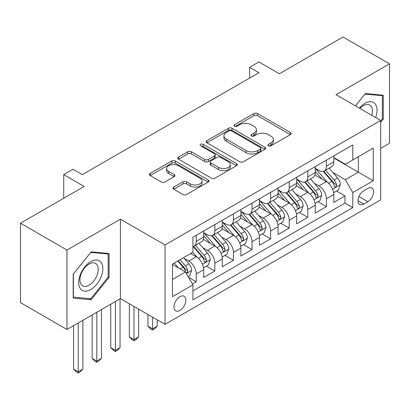 <?xml version="1.0" encoding="UTF-8"?>
<svg xmlns="http://www.w3.org/2000/svg" width="410" height="410" viewBox="0 0 410 410"><rect width="100%" height="100%" fill="white"/><g stroke="black" fill="none" stroke-linecap="round" stroke-linejoin="round"><path stroke-width="0.61" d="M268.442 145.811A1.804 1.04 0 0 0 270.995 145.811L290.382 134.618A2.583 1.491 0 0 0 291.141 133.568A2.583 1.491 0 0 0 290.382 132.512L257.541 113.549A2.583 1.491 0 0 0 253.892 113.549L234.505 124.742A1.804 1.04 0 0 0 233.972 125.48A1.804 1.04 0 0 0 234.505 126.218A1.804 1.04 0 0 0 237.057 126.218L239.568 124.768A8.256 4.766 0 0 1 251.243 124.768L253.98 126.352A8.256 4.766 0 0 1 256.399 129.719A8.256 4.766 0 0 1 253.98 133.091L251.473 134.541A1.804 1.04 0 0 0 250.946 135.279A1.804 1.04 0 0 0 251.473 136.017A1.804 1.04 0 0 0 254.026 136.017L256.537 134.567A8.256 4.766 0 0 1 268.212 134.567L270.954 136.146A8.256 4.766 0 0 1 273.367 139.518A8.256 4.766 0 0 1 270.954 142.89L268.442 144.34A1.804 1.04 0 0 0 267.914 145.073A1.804 1.04 0 0 0 268.442 145.811L268.442 144.34M179.903 310.421A8.41 4.858 120 0 0 185.402 303.005A8.41 4.858 120 0 0 184.111 296.266A8.41 4.858 120 0 0 179.903 296.681A8.41 4.858 120 0 0 174.409 304.097A8.41 4.858 120 0 0 175.7 310.836A8.41 4.858 120 0 0 179.903 310.421M173.789 187.083A2.583 1.491 0 0 0 173.03 188.134A2.583 1.491 0 0 0 173.789 189.189L183.003 194.509A2.583 1.491 0 0 0 186.652 194.509L208.183 182.081A2.583 1.491 0 0 0 208.936 181.025A2.583 1.491 0 0 0 208.183 179.97L175.337 161.007A2.583 1.491 0 0 0 171.687 161.007L150.157 173.44A2.583 1.491 0 0 0 149.404 174.496A2.583 1.491 0 0 0 150.157 175.547L161.289 181.973A2.583 1.491 0 0 0 164.938 181.973L174.153 176.654A2.583 1.491 0 0 0 174.906 175.598A2.583 1.491 0 0 0 174.153 174.547L168.633 171.359A6.903 3.987 0 0 1 166.609 168.541A6.903 3.987 0 0 1 170.873 164.861A6.903 3.987 0 0 1 178.396 165.722L200.018 178.207A6.903 3.987 0 0 1 202.038 181.025A6.903 3.987 0 0 1 197.779 184.705A6.903 3.987 0 0 1 190.255 183.844L186.652 181.763A2.583 1.491 0 0 0 183.003 181.763L173.789 187.083L173.789 189.189M380.67 148.358L389.5 143.259L389.5 63.837L343.026 37.008L279.359 73.769L258.91 61.961L249.613 67.327L258.91 72.693L82.307 174.65L73.016 169.284L63.719 174.65L63.719 198.266M66.974 250.049L66.974 329.471L120.417 298.613L120.417 219.191L66.974 250.049L20.5 223.219L84.168 186.458L63.719 174.65M120.417 219.191L165.035 244.949L380.67 120.453L380.67 199.875L165.035 324.371L165.035 244.949M389.5 63.837L336.056 94.695L380.67 120.453M239.747 161.745A2.583 1.491 0 0 0 243.396 161.745L264.932 149.317A2.583 1.491 0 0 0 265.685 148.261A2.583 1.491 0 0 0 264.932 147.21L232.086 128.248A2.583 1.491 0 0 0 228.437 128.248L206.906 140.676A2.583 1.491 0 0 0 206.148 141.732A2.583 1.491 0 0 0 206.906 142.782L239.747 161.745M201.33 146.201A1.804 1.04 0 0 1 203.165 146.457L203.165 144.31L236.555 163.59A2.583 1.491 0 0 1 237.313 164.646A2.583 1.491 0 0 1 236.555 165.696L215.024 178.13A2.583 1.491 0 0 1 211.375 178.13L178.529 159.167L178.529 157.061A2.583 1.491 0 0 0 177.776 158.111A2.583 1.491 0 0 0 178.529 159.167M178.529 157.061L187.744 151.741A2.583 1.491 0 0 1 191.393 151.741L204.713 159.428A2.583 1.491 0 0 0 208.367 159.428L214.476 155.902A2.583 1.491 0 0 0 215.235 154.847A2.583 1.491 0 0 0 214.476 153.791L200.608 145.786A1.804 1.04 0 0 1 200.08 145.048A1.804 1.04 0 0 1 201.197 144.084A1.804 1.04 0 0 1 203.165 144.31M66.974 329.471L20.5 302.636L20.5 223.219M192.408 283.992L196.262 281.762L188.549 277.309M184.162 258.356L188.825 261.052A10.516 6.073 60 0 1 196.262 273.931L203.698 269.636L203.698 277.473L214.85 271.031L206.394 266.146M202.75 247.625L207.419 250.315A10.516 6.073 60 0 1 214.85 263.194L222.287 258.905L222.287 266.736L233.444 260.299L224.982 255.415M221.338 236.888L226.007 239.583A10.516 6.073 60 0 1 233.444 252.463L240.88 248.173L240.88 256.004L252.032 249.567L243.571 244.683M239.927 226.156L244.596 228.852A10.516 6.073 60 0 1 252.032 241.731L259.468 237.436L259.468 245.272L270.62 238.835L262.164 233.951M258.515 215.424L263.184 218.12A10.516 6.073 60 0 1 270.62 230.999L278.057 226.704L278.057 234.54L289.209 228.103L280.753 223.219M277.109 204.692L281.772 207.388A10.516 6.073 60 0 1 289.209 220.267L296.645 215.973L296.645 223.809L307.797 217.367L299.341 212.488M295.697 193.961L300.366 196.656A10.516 6.073 60 0 1 307.797 209.536L315.234 205.241L315.234 213.077L326.391 206.635L326.391 198.799A10.516 6.073 -120 0 0 318.954 185.92L314.285 183.229M317.929 201.751L326.391 206.635M203.698 269.636A10.516 6.073 -120 0 0 196.262 256.757L190.686 253.539M222.287 258.905A10.516 6.073 -120 0 0 214.85 246.026L203.355 239.389M240.88 248.173A10.516 6.073 -120 0 0 233.444 235.294L221.943 228.652M259.468 237.436A10.516 6.073 -120 0 0 252.032 224.557L240.537 217.92M278.057 226.704A10.516 6.073 -120 0 0 270.62 213.825L259.125 207.188M296.645 215.973A10.516 6.073 -120 0 0 289.209 203.093L277.713 196.457M315.234 205.241A10.516 6.073 -120 0 0 307.797 192.362L296.302 185.725M367.842 188.39L363.752 190.752A8.149 4.705 120 0 0 358.427 197.933A8.149 4.705 120 0 0 359.678 204.462A8.149 4.705 120 0 0 363.752 204.062L367.842 201.699A8.149 4.705 120 0 0 373.167 194.519A8.149 4.705 120 0 0 371.916 187.985A8.149 4.705 120 0 0 367.842 188.39M172.466 279.507L185.479 271.999L192.915 284.878L192.915 299.9L352.784 207.603L352.784 192.577L345.348 179.698L332.874 172.497M192.915 284.878L172.466 296.681L172.466 264.055L192.915 252.247L192.915 237.221L352.784 144.925L352.784 159.951L373.233 148.143L373.233 180.769L352.784 192.577M203.698 232.716L207.419 234.863A10.516 6.073 60 0 0 212.672 235.381L220.108 231.091A10.516 6.073 -120 0 0 222.287 226.274L222.287 220.267M222.287 221.984L226.007 224.132A10.516 6.073 60 0 0 231.266 224.649L238.702 220.36A10.516 6.073 -120 0 0 240.88 215.542L240.88 209.53M240.88 211.252L244.596 213.395A10.516 6.073 60 0 0 249.854 213.917L257.29 209.623A10.516 6.073 -120 0 0 259.468 204.81L259.468 198.799M259.468 200.516L263.184 202.663A10.516 6.073 60 0 0 268.442 203.186L275.879 198.891A10.516 6.073 -120 0 0 278.057 194.079L278.057 188.067M278.057 189.784L281.772 191.931A10.516 6.073 60 0 0 287.031 192.454L294.467 188.159A10.516 6.073 -120 0 0 296.645 183.347L296.645 177.335M296.645 179.052L300.366 181.199A10.516 6.073 60 0 0 305.619 181.722L313.055 177.427A10.516 6.073 -120 0 0 315.234 172.615L315.234 166.603M192.915 290.885L344.979 203.093L344.979 195.903L333.827 202.345L333.827 194.509A10.516 6.073 -120 0 0 326.391 181.63L314.89 174.993M315.234 168.32L318.954 170.468A10.516 6.073 -120 0 0 324.213 170.985A10.516 6.073 -120 0 0 326.391 166.173L326.391 160.161M324.213 170.985L331.649 166.696A10.516 6.073 -120 0 0 333.827 161.883L333.827 155.872M196.262 235.289L196.262 241.3A10.516 6.073 60 0 1 194.084 246.118A10.516 6.073 60 0 1 192.915 246.538M194.084 246.118L201.52 241.823A10.516 6.073 -120 0 0 203.698 237.011L203.698 230.999M214.85 224.557L214.85 230.569A10.516 6.073 60 0 1 212.672 235.381M233.444 213.825L233.444 219.837A10.516 6.073 60 0 1 231.266 224.649M252.032 203.093L252.032 209.105A10.516 6.073 60 0 1 249.854 213.917M270.62 192.362L270.62 198.373A10.516 6.073 60 0 1 268.442 203.186M289.209 181.63L289.209 187.636A10.516 6.073 60 0 1 287.031 192.454M307.797 170.898L307.797 176.905A10.516 6.073 60 0 1 305.619 181.722M307.797 209.536L307.797 217.367M289.209 220.267L289.209 228.103M270.62 230.999L270.62 238.835M252.032 241.731L252.032 249.567M233.444 252.463L233.444 260.299M214.85 263.194L214.85 271.031M196.262 273.931L196.262 281.762M185.479 271.999L172.466 264.486M345.348 179.698L358.361 172.185L358.361 156.728L373.233 148.143M333.827 158.019L373.233 180.769M333.827 157.589L345.348 164.241L352.784 159.951M120.417 298.613L165.035 324.371M249.613 67.327L249.613 78.059M336.518 191.019L344.979 195.903M344.979 203.093L352.784 207.603M380.67 122.344L383.273 119.105L383.273 95.187L365.336 93.582L355.444 105.888M73.2 298.121L91.138 299.725L109.08 277.411L109.08 253.493L91.138 251.889L73.2 274.203L73.2 298.121M382.345 118.567L383.273 119.105M108.148 276.873L109.08 277.411M89.247 298.629L91.138 299.725M269.165 146.068L270.954 145.037A8.256 4.766 0 0 0 273.367 141.665L273.367 139.518M256.399 129.719L256.399 131.866A8.256 4.766 0 0 1 253.98 135.238L252.196 136.269M290.352 134.639L257.541 115.697A2.583 1.491 0 0 0 253.892 115.697L235.227 126.475M264.896 149.337L232.086 130.395A2.583 1.491 0 0 0 228.437 130.395L206.937 142.803M260.37 148.999A1.804 1.04 0 0 0 260.898 148.261A1.804 1.04 0 0 0 260.37 147.523L231.537 130.882A1.804 1.04 0 0 0 228.985 130.882L226.335 132.41A8.256 4.766 0 0 0 223.921 135.777A8.256 4.766 0 0 0 226.335 139.149L246.046 150.526A8.256 4.766 0 0 0 257.721 150.526L260.37 148.999L260.37 151.147A1.804 1.04 0 0 0 260.898 150.409L260.898 148.261M223.921 135.777L223.921 137.924A8.256 4.766 0 0 0 226.335 141.296L226.335 139.149M260.37 151.147L257.721 152.674A8.256 4.766 0 0 1 246.046 152.674L226.335 141.296M178.565 159.188L187.744 153.883L187.744 151.741M215.235 154.847L215.235 156.994A2.583 1.491 0 0 1 214.476 158.045L208.367 161.576A2.583 1.491 0 0 1 204.713 161.576L191.393 153.883A2.583 1.491 0 0 0 187.744 153.883M203.165 146.457L236.524 165.717M218.535 167.408A6.903 3.987 0 0 0 226.059 168.274A6.903 3.987 0 0 0 230.323 164.589A6.903 3.987 0 0 0 228.298 161.771L220.683 157.373A2.583 1.491 0 0 0 217.034 157.373L210.919 160.904A2.583 1.491 0 0 0 210.166 161.955A2.583 1.491 0 0 0 210.919 163.011L218.535 167.408L218.535 169.555A6.903 3.987 0 0 0 226.059 170.422A6.903 3.987 0 0 0 230.323 166.737L230.323 164.589M210.166 161.955L210.166 164.102A2.583 1.491 0 0 0 210.919 165.158L210.919 163.011M218.535 169.555L210.919 165.158M202.038 181.025L202.038 183.173A6.903 3.987 0 0 1 197.779 186.852A6.903 3.987 0 0 1 190.255 185.991L186.652 183.911A2.583 1.491 0 0 0 183.003 183.911L173.82 189.21M166.609 168.541L166.609 170.688A6.903 3.987 0 0 0 168.633 173.507L168.633 171.359M174.117 176.674L168.633 173.507M208.147 182.096L175.337 163.154A2.583 1.491 0 0 0 171.687 163.154L150.193 175.567M333.668 192.664L338.47 189.891L340.331 184.526A6.965 4.023 -120 0 0 337.62 177.986L329.122 168.151M327.421 182.306L317.35 170.647A20.11 11.613 -120 0 0 315.234 168.433M321.896 179.037L316.264 172.513A16.692 9.64 -120 0 0 315.234 171.39M323.264 171.365L331.854 181.312A6.965 4.023 60 0 1 334.34 186.109L334.847 186.939L335.785 186.806L336.415 186.037L336.569 184.823A6.965 4.023 -120 0 0 334.083 180.026L325.591 170.191M323.767 171.206L333.002 181.891A3.552 2.05 60 0 1 333.894 183.28L336.569 184.823M375.673 117.567A17.087 9.866 120 0 0 364.961 103.335A17.087 9.866 120 0 0 359.365 108.153M371.767 115.312A12.935 7.467 120 0 0 369.738 105.103A12.935 7.467 120 0 0 363.265 105.744A12.935 7.467 120 0 0 359.883 108.45M355.48 105.908L364.961 94.11L382.345 95.663L382.345 118.838L380.67 120.919M381.192 95.002L382.345 95.663M101.234 276.524A17.087 9.866 120 0 0 96.811 260.022A17.087 9.866 120 0 0 80.304 274.659A17.087 9.866 120 0 0 84.726 291.161A17.087 9.866 120 0 0 101.234 276.524M96.996 275.32A12.935 7.467 120 0 0 95.54 263.41A12.935 7.467 120 0 0 81.149 273.906A12.935 7.467 120 0 0 82.605 285.816A12.935 7.467 120 0 0 96.996 275.32M73.385 297.214L73.385 274.039L90.769 252.416L108.148 253.969L108.148 277.145L90.769 298.767L73.2 297.106M107 253.303L108.148 253.969M315.08 203.401L319.882 200.623L321.742 195.257A6.965 4.023 -120 0 0 319.026 188.718L310.534 178.883M308.832 193.043L298.762 181.379A20.11 11.613 -120 0 0 296.645 179.17M303.308 189.768L297.675 183.244A16.692 9.64 -120 0 0 296.645 182.122M304.676 182.096L313.266 192.044A6.965 4.023 60 0 1 315.751 196.846L316.253 197.671L317.196 197.538L317.827 196.769L317.981 195.555A6.965 4.023 -120 0 0 315.495 190.758L307.003 180.923M305.178 181.937L314.409 192.623A3.552 2.05 60 0 1 315.305 194.012L317.981 195.555M296.491 214.133L301.294 211.36L303.149 205.989A6.965 4.023 -120 0 0 300.438 199.45L291.946 189.615M290.244 203.775L280.168 192.111A20.11 11.613 -120 0 0 278.057 189.902M284.719 200.5L279.087 193.976A16.692 9.64 -120 0 0 278.057 192.859M286.083 192.833L294.677 202.776A6.965 4.023 60 0 1 297.158 207.578L297.665 208.403L298.608 208.27L299.238 207.506L299.392 206.286A6.965 4.023 -120 0 0 296.907 201.489L288.414 191.654M286.59 192.669L295.82 203.355A3.552 2.05 60 0 1 296.717 204.744L299.392 206.286M277.898 224.864L282.705 222.092L284.56 216.726A6.965 4.023 -120 0 0 281.849 210.181L273.357 200.346M271.656 214.507L261.58 202.842A20.11 11.613 -120 0 0 259.468 200.633M266.131 211.232L260.493 204.713A16.692 9.64 -120 0 0 259.468 203.591M267.494 203.565L276.084 213.507A6.965 4.023 60 0 1 278.569 218.31L279.077 219.135L280.02 219.001L280.65 218.238L280.799 217.023A6.965 4.023 -120 0 0 278.318 212.221L269.821 202.386M268.002 203.401L277.232 214.087A3.552 2.05 60 0 1 278.123 215.475L280.799 217.023M259.31 235.596L264.117 232.824L265.972 227.458A6.965 4.023 -120 0 0 263.261 220.913L254.764 211.083M253.062 225.239L242.992 213.574A20.11 11.613 -120 0 0 240.88 211.365M247.543 221.964L241.905 215.445A16.692 9.64 -120 0 0 240.88 214.322M248.906 214.297L257.495 224.244A6.965 4.023 60 0 1 259.981 229.041L260.488 229.866L261.431 229.733L262.057 228.97L262.21 227.755A6.965 4.023 -120 0 0 259.73 222.953L251.233 213.123M249.413 214.133L258.643 224.823A3.552 2.05 60 0 1 259.535 226.207L262.21 227.755M152.576 317.181L152.576 328.881L157.225 326.196L157.225 319.867M157.225 326.196L154.437 328.989L152.576 330.06L150.721 328.989L147.928 326.196L147.928 314.496M147.928 326.196L152.576 328.881L152.576 330.06M240.721 246.328L245.523 243.555L247.384 238.189A6.965 4.023 -120 0 0 244.673 231.65L236.175 221.815M234.474 235.97L224.403 224.311A20.11 11.613 -120 0 0 222.287 222.097M228.949 232.701L223.317 226.176A16.692 9.64 -120 0 0 222.287 225.054M230.317 225.028L238.907 234.976A6.965 4.023 60 0 1 241.393 239.773L241.9 240.598L242.838 240.465L243.468 239.701L243.622 238.487A6.965 4.023 -120 0 0 241.136 233.685L232.644 223.855M230.82 224.864L240.055 235.555A3.552 2.05 60 0 1 240.947 236.944L243.622 238.487M133.988 306.449L133.988 339.613L138.636 336.933L138.636 309.13M138.636 336.933L135.848 339.721L133.988 340.792L132.128 339.721L129.34 336.933L129.34 303.764M129.34 336.933L133.988 339.613L133.988 340.792M222.133 257.06L226.935 254.287L228.795 248.921A6.965 4.023 -120 0 0 226.079 242.382L217.587 232.547M215.885 246.702L205.815 235.043A20.11 11.613 -120 0 0 203.698 232.829M210.361 243.432L204.728 236.908A16.692 9.64 -120 0 0 203.698 235.786M211.729 235.76L220.319 245.708A6.965 4.023 60 0 1 222.804 250.505L223.306 251.33L224.249 251.202L224.88 250.433L225.034 249.218A6.965 4.023 -120 0 0 222.548 244.421L214.056 234.587M212.231 235.596L221.461 246.287A3.552 2.05 60 0 1 222.358 247.676L225.034 249.218M115.4 301.514L115.4 350.345L120.048 347.665L120.048 298.829M120.048 347.665L117.26 350.453L115.4 351.529L113.539 350.453L110.751 347.665L110.751 304.194M110.751 347.665L115.4 350.345L115.4 351.529M203.544 267.797L208.347 265.019L210.202 259.653A6.965 4.023 -120 0 0 207.491 253.113L198.999 243.279M197.297 257.434L192.849 252.288M191.772 254.164L191.05 253.329M193.136 246.492L201.73 256.44A6.965 4.023 60 0 1 204.211 261.237L204.718 262.067L205.661 261.934L206.291 261.165L206.445 259.95A6.965 4.023 -120 0 0 203.96 255.153L195.467 245.318M193.643 246.333L202.873 257.019A3.552 2.05 60 0 1 203.77 258.408L206.445 259.95M96.811 312.246L96.811 361.077L101.454 358.396L101.454 309.56M101.454 358.396L98.666 361.184L96.811 362.261L94.951 361.184L92.163 358.396L92.163 314.926M92.163 358.396L96.811 361.077L96.811 362.261M188.175 276.668L189.758 275.756L191.613 270.385A6.965 4.023 -120 0 0 188.902 263.845L183.552 257.654M178.565 268.002L174.26 263.02M173.184 264.896L172.466 264.071M177.791 260.98L183.137 267.171A6.965 4.023 60 0 1 185.622 271.973L186.13 272.799L187.073 272.665L187.703 271.897L187.852 270.682A6.965 4.023 -120 0 0 185.371 265.885L180.021 259.694M178.222 260.734L184.285 267.75A3.552 2.05 60 0 1 185.176 269.139L187.852 270.682M78.218 322.978L78.218 371.814L82.866 369.128L82.866 320.292M82.866 369.128L80.078 371.921L78.218 372.992L76.362 371.921L73.575 369.128L73.575 325.658M73.575 369.128L78.218 371.814L78.218 372.992M188.825 261.052L196.262 256.757M207.419 250.315L214.85 246.026M226.007 239.583L233.444 235.294M244.596 228.852L252.032 224.557M263.184 218.12L270.62 213.825M281.772 207.388L289.209 203.093M300.366 196.656L307.797 192.362M318.954 185.92L326.391 181.63M326.391 166.173L333.827 161.883M196.262 241.3L203.698 237.011M214.85 230.569L222.287 226.274M233.444 219.837L240.88 215.542M252.032 209.105L259.468 204.81M270.62 198.373L278.057 194.079M289.209 187.636L296.645 183.347M307.797 176.905L315.234 172.615M326.391 198.799L333.827 194.509M358.929 196.554L367.842 201.699M357.991 200.731L363.752 204.062M270.954 145.037L270.954 142.89M251.473 136.017L251.473 134.541M253.98 135.238L253.98 133.091M234.505 126.218L234.505 124.742M253.892 115.697L253.892 113.549M257.541 115.697L257.541 113.549M290.382 134.618L290.382 132.512M206.906 142.782L206.906 140.676M228.437 130.395L228.437 128.248M232.086 130.395L232.086 128.248M264.932 149.317L264.932 147.21M246.046 152.674L246.046 150.526M257.721 152.674L257.721 150.526M191.393 153.883L191.393 151.741M204.713 161.576L204.713 159.428M208.367 161.576L208.367 159.428M214.476 158.045L214.476 155.902M236.555 165.696L236.555 163.59M183.003 183.911L183.003 181.763M186.652 183.911L186.652 181.763M190.255 185.991L190.255 183.844M174.153 176.654L174.153 174.547M150.157 175.547L150.157 173.44M171.687 163.154L171.687 161.007M175.337 163.154L175.337 161.007M208.183 182.081L208.183 179.97M332.607 189.092L340.285 184.659M317.35 170.647L318.309 170.094M334.083 180.026L337.62 177.986M328.533 183.229L331.854 181.312M314.019 199.829L321.696 195.396M298.762 181.379L299.715 180.825M315.495 190.758L319.026 188.718M309.945 193.961L313.266 192.044M295.425 210.561L303.108 206.127M280.168 192.111L281.127 191.557M296.907 201.489L300.438 199.45M291.351 204.698L294.677 202.776M276.837 221.292L284.514 216.859M261.58 202.842L262.538 202.289M278.318 212.221L281.849 210.181M272.763 215.429L276.084 213.507M258.249 232.024L265.926 227.591M242.992 213.574L243.95 213.026M259.73 222.953L263.261 220.913M254.174 226.161L257.495 224.244M239.66 242.756L247.338 238.323M224.403 224.311L225.362 223.757M241.136 233.685L244.673 231.65M235.586 236.893L238.907 234.976M221.067 253.488L228.749 249.054M205.815 235.043L206.768 234.489M222.548 244.421L226.079 242.382M216.998 247.625L220.319 245.708M202.478 264.219L210.161 259.786M203.96 255.153L207.491 253.113M198.404 258.356L201.73 256.44M186.365 273.526L191.567 270.523M185.371 265.885L188.902 263.845M180.133 268.909L183.137 267.171"/></g></svg>
